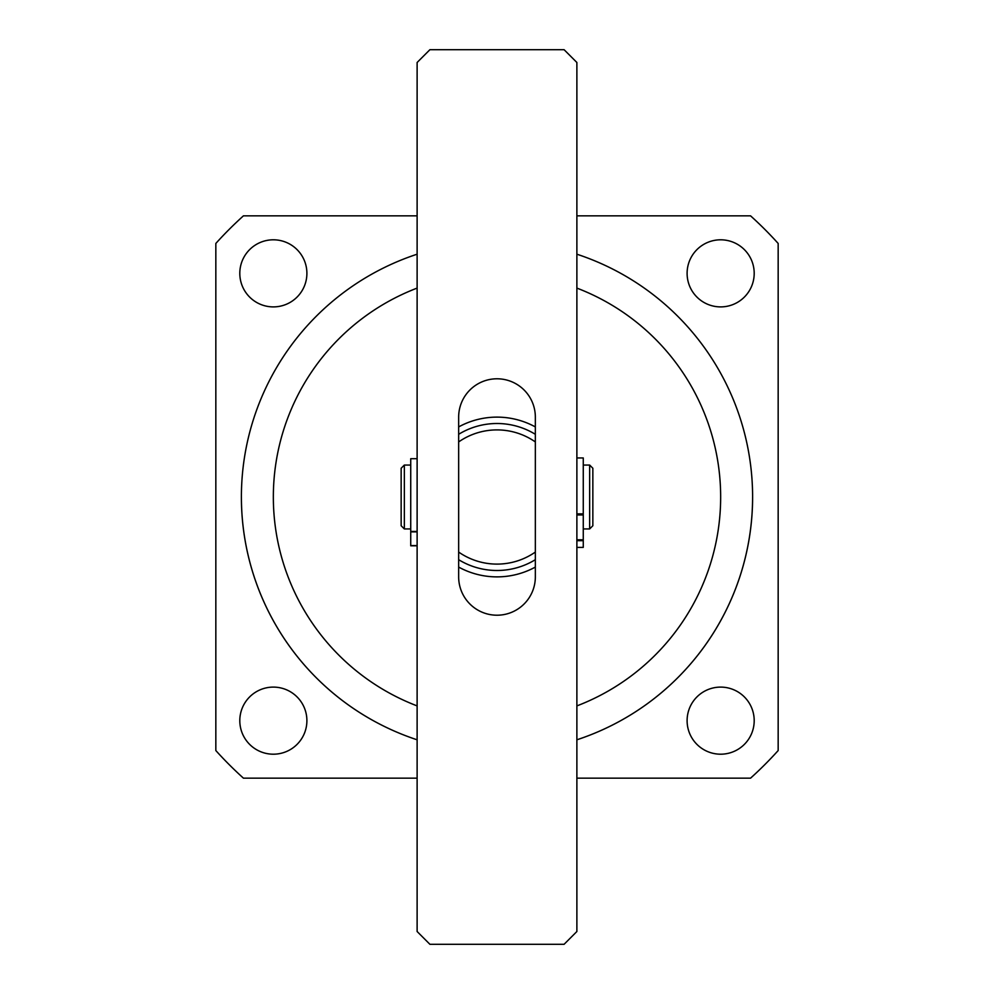 <?xml version="1.0" encoding="UTF-8"?>
<svg xmlns="http://www.w3.org/2000/svg" width="994" height="994" viewBox="0 0 994 994"><rect width="100%" height="100%" fill="white"/><g stroke="black" fill="none" stroke-linecap="round" stroke-linejoin="round"><path stroke-width="1.49" d="M241.405 497A255.595 255.595 0 0 0 417.12 739.797A255.595 255.595 0 0 1 417.12 254.203M576.88 254.203A255.595 255.595 0 0 1 576.88 739.797A255.595 255.595 0 0 0 752.595 497M687.102 273.35A33.547 33.547 0 0 0 720.65 306.897A33.547 33.547 0 0 0 754.197 273.35A33.547 33.547 0 0 0 720.65 239.802A33.547 33.547 0 0 0 687.102 273.35M239.802 273.35A33.547 33.547 0 0 0 273.35 306.897A33.547 33.547 0 0 0 306.897 273.35A33.547 33.547 0 0 0 273.35 239.802A33.547 33.547 0 0 0 239.802 273.35M687.102 720.65A33.547 33.547 0 0 0 720.65 754.197A33.547 33.547 0 0 0 754.197 720.65A33.547 33.547 0 0 0 720.65 687.102A33.547 33.547 0 0 0 687.102 720.65M239.802 720.65A33.547 33.547 0 0 0 273.35 754.197A33.547 33.547 0 0 0 306.897 720.65A33.547 33.547 0 0 0 273.35 687.102A33.547 33.547 0 0 0 239.802 720.65M576.88 215.835L750.557 215.835A378.602 378.602 0 0 1 778.165 243.443L778.165 750.557A378.602 378.602 0 0 1 750.557 778.165L576.88 778.165M417.12 778.165L243.443 778.165A378.602 378.602 0 0 1 215.835 750.557L215.835 243.443A378.602 378.602 0 0 1 243.443 215.835L417.12 215.835M497 429.905A67.095 67.095 0 0 0 458.656 441.932L458.656 552.068A67.095 67.095 0 0 0 535.344 552.068L535.344 441.932A67.095 67.095 0 0 0 497 429.905M458.656 434.303A73.481 73.481 0 0 1 535.344 434.303M458.656 426.923A79.88 79.88 0 0 1 535.344 426.923M535.344 567.077A79.88 79.88 0 0 1 458.656 567.077M535.344 559.697A73.481 73.481 0 0 1 458.656 559.697M589.653 465.055L592.846 468.249L592.846 525.751L589.653 528.945L589.653 465.055L583.267 465.055M404.347 528.945L401.154 525.751L401.154 468.249L404.347 465.055L404.347 528.945L410.733 528.945M417.12 931.515L417.12 62.485L429.905 49.7L564.095 49.7L576.88 62.485L576.88 931.515L564.095 944.3L429.905 944.3L417.12 931.515M458.656 576.88L458.656 417.12A38.344 38.344 0 0 1 497 378.789A38.344 38.344 0 0 1 535.344 417.12L535.344 576.88A38.344 38.344 0 0 1 497 615.211A38.344 38.344 0 0 1 458.656 576.88M576.88 513.848L583.267 513.848L583.267 457.961L576.88 457.961M576.88 547.396L583.267 547.396L583.267 540.674L576.88 540.674M576.88 539.792L583.267 539.792L583.267 514.954L576.88 514.954M583.267 513.848L583.267 514.954M583.267 539.792L583.267 540.674M417.12 458.694L410.733 458.694L410.733 531.43L417.12 531.43M417.12 531.877L410.733 531.877L410.733 545.594L417.12 545.594M417.12 545.756L410.733 545.594M576.88 705.902A223.65 223.65 0 0 0 576.88 288.098M417.12 288.098A223.65 223.65 0 0 0 417.12 705.902M583.267 528.945L589.653 528.945M404.347 465.055L410.733 465.055M410.733 545.805L417.12 545.805"/></g></svg>
